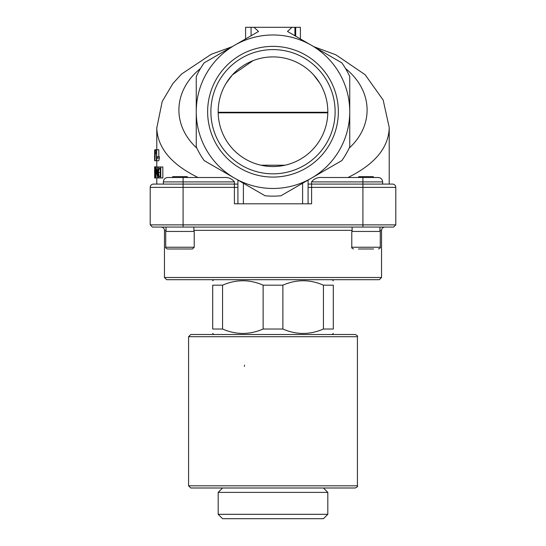 <?xml version="1.0" encoding="UTF-8"?>
<svg xmlns="http://www.w3.org/2000/svg" width="546" height="546" viewBox="0 0 546 546"><rect width="100%" height="100%" fill="white"/><g stroke="black" fill="none" stroke-linecap="round" stroke-linejoin="round"><path stroke-width="0.82" d="M284.964 165.22L261.036 165.22M327.812 112.817L327.818 112.271L218.182 112.271A54.818 54.818 0 0 0 273.273 166.544A54.818 54.818 0 0 0 327.818 111.718A54.818 54.818 0 0 0 272.727 56.9A54.818 54.818 0 0 0 218.182 112.271L218.188 112.817L327.812 112.817M226.249 83.088L232.371 74.925L252.989 60.688M313.629 74.925L319.751 83.088M187.933 177.505L187.06 176.631L172.877 176.631L172.004 177.505M167.472 248.99L192.465 248.99L194.219 247.236L194.219 231.449L165.718 231.449L165.718 247.236C165.254 247.631 165.841 248.218 167.472 248.99M186.548 248.99L173.389 248.99M352.109 227.061L352.136 231.449M376.194 177.505L373.996 177.505L373.123 176.631L358.94 176.631L358.067 177.505M358.435 248.99L373.628 248.99M369.826 248.99L362.23 248.99M351.781 247.236L351.781 231.449L380.282 231.449L380.282 247.236L351.781 247.236C351.317 247.631 351.904 248.218 353.535 248.99M244.56 365.206A3.071 3.071 0 0 0 244.444 366.373M357.418 336.698L357.418 485.81L188.582 485.81L188.582 336.698L357.418 336.698C357.964 336.118 357.234 335.387 355.228 334.507L190.772 334.507L188.582 336.698M188.582 485.81L190.772 488.001L355.228 488.001C357.302 486.991 358.04 486.261 357.418 485.81M218.182 492.39L327.818 492.39L327.818 514.312L218.182 514.312L218.182 492.39L222.563 488.001M323.437 488.001L327.818 492.39M218.182 514.312L222.563 518.7L323.437 518.7L327.818 514.312M263.124 329.026C249.611 334.903 236.09 334.903 222.577 329.026L222.577 285.169C236.09 279.293 249.611 279.293 263.124 285.169L263.124 329.026L282.876 329.026L282.876 285.169C296.389 279.293 309.91 279.293 323.423 285.169L323.423 329.026C309.91 334.903 296.389 334.903 282.876 329.026M222.577 285.169L212.701 285.169C212.701 279.293 212.701 279.293 212.701 285.169C212.701 279.293 212.701 279.293 212.701 285.169L212.701 329.026C212.701 334.903 212.701 334.903 212.701 329.026C212.701 334.903 212.701 334.903 212.701 329.026L222.577 329.026M323.423 329.026L333.299 329.026C333.299 334.903 333.299 334.903 333.299 329.026C333.299 334.903 333.299 334.903 333.299 329.026L333.299 285.169C333.299 279.293 333.299 279.293 333.299 285.169C333.299 279.293 333.299 279.293 333.299 285.169L323.423 285.169M263.124 285.169L282.876 285.169M213.793 279.689L212.701 280.787M213.793 334.507L212.701 333.408M347.973 177.505C374.706 164.366 388.452 147.87 389.216 128.01L389.216 184.084L392.506 184.084A3.29 3.29 0 0 1 395.795 187.374L395.795 224.87L393.605 227.061L395.795 224.87L150.205 224.87L152.395 227.061L393.605 227.061M234.452 181.893C231.784 178.569 228.208 177.109 223.724 177.505L167.745 177.505C165.083 177.764 163.623 179.225 163.363 181.893L234.452 181.893L234.452 184.084L237.913 184.084L153.494 184.084A3.29 3.29 0 0 0 150.205 187.374L150.205 224.87L152.395 227.061M381.545 277.498L164.455 277.498L166.653 279.689L379.347 279.689L381.545 277.498L381.545 230.351C381.736 228.351 382.835 227.259 384.834 227.061M279.579 27.3L266.421 27.3M207.637 111.718A65.363 65.363 0 0 1 305.678 55.119A65.363 65.363 0 0 1 305.678 168.325A65.363 65.363 0 0 1 207.637 111.718M210.886 111.718A62.114 62.114 0 0 0 304.061 165.513A62.114 62.114 0 0 0 304.061 57.924A62.114 62.114 0 0 0 210.886 111.718M268.461 57.091L272.393 56.907M349.747 76.549L349.747 111.718A76.747 76.747 0 0 0 311.37 45.257L341.83 62.845A84.418 84.418 0 0 1 349.747 76.549M341.83 160.599L311.37 178.187A76.747 76.747 0 0 0 349.747 111.718L349.747 146.894A84.418 84.418 0 0 1 341.83 160.599M311.37 178.187L280.917 195.768A84.418 84.418 0 0 1 265.083 195.768L234.63 178.187A76.747 76.747 0 0 0 311.37 178.187M234.63 178.187L204.17 160.599A84.418 84.418 0 0 1 196.253 146.894L196.253 111.718A76.747 76.747 0 0 0 234.63 178.187M196.253 111.718L196.253 76.549A84.418 84.418 0 0 1 204.17 62.845L234.63 45.257A76.747 76.747 0 0 0 196.253 111.718M234.63 45.257L258.511 31.463L254.054 27.3L291.946 27.3L287.489 31.463L311.37 45.257A76.747 76.747 0 0 0 234.63 45.257M258.511 31.463L251.071 35.763L251.071 27.3L245.591 27.3L245.591 38.93M254.054 27.3L251.071 27.3M389.216 127.471L383.176 100.068L365.124 74.706L335.851 54.798L313.875 46.703L300.409 38.93L300.409 27.3L291.946 27.3M280.917 195.768L308.087 180.084L308.087 203.815L311.595 203.815L311.595 187.374L395.795 187.374A3.29 3.29 0 0 0 392.506 184.084L308.087 184.084L308.087 180.084M183.094 227.061L183.094 187.374L234.405 187.374L234.405 203.815L308.087 203.815M237.913 203.815L237.913 180.084M294.929 35.763L294.929 27.3M183.094 177.505L183.094 187.374L150.205 187.374A3.29 3.29 0 0 1 153.494 184.084L156.784 184.084L156.784 177.996M154.593 150.655L154.805 160.647M154.825 160.701L156.409 160.742L156.654 149.734L156.654 158.313L157.193 156.688L157.193 157.992L156.409 160.742M154.9 153.597L154.9 158.545L155.201 153.597M154.805 149.734L154.9 152.361L155.344 152.361L154.88 160.701L154.805 149.734M155.528 149.734L155.74 151.262L155.528 149.734L154.9 149.734M156.409 160.701L154.88 160.701M156.409 153.597L155.344 153.597M156.409 152.361L155.344 152.361M157.193 156.688L159.343 156.688L159.343 157.992L158.722 160.742L156.566 160.742M159.343 157.992L157.193 157.992M156.654 149.734L158.811 149.734L158.811 156.688M154.627 166.987L154.6 167.977M154.6 176.822L154.641 177.955M155.282 166.81L155.719 169.867L155.282 167.909L155.05 170.591L155.282 173.082L155.692 172.181L155.549 177.812L154.968 177.812L154.968 176.522L155.412 176.522L154.928 170.721L155.282 166.81L157.603 166.987M156.006 177.812L155.549 177.812M156.006 172.01L155.521 172.01M156.006 169.983L155.535 169.983M160.292 168.284L160.292 176.658L159.063 176.433L158.538 172.556L158.831 169.055L160.292 168.284L159.582 168.284M160.292 169.055L158.831 169.055M160.292 176.658L159.596 176.658M159.534 166.987L160.756 166.987L160.756 177.955L159.036 177.798L158.599 177.013L158.156 172.529C158.197 168.564 158.654 166.714 159.534 166.987M160.756 177.955L162.838 177.955L162.838 166.987L160.756 166.987M157.371 166.987L157.678 177.955L156.231 169.349L156.006 177.955L156.006 166.987L157.371 175.6L157.371 166.987L156.245 166.987M159.814 166.987L157.678 166.987M157.344 177.955L156.231 177.955M159.814 177.955L157.678 177.955M154.757 172.399L154.661 167.909L154.607 172.399M154.777 167.936L154.661 177.996L154.661 166.81L155.016 167.936M156.873 177.955L154.661 177.996M156.409 149.734L155.74 149.734M156.409 151.262L155.74 151.262M154.62 159.268L154.593 155.828M156.784 127.518L156.798 149.734M232.118 46.703L211.2 54.307L181.565 74.044L172.939 83.47L162.203 101.495L156.784 128.01C157.548 147.87 171.301 164.366 198.027 177.505M378.255 177.505L322.276 177.505C317.792 177.109 314.216 178.569 311.548 181.893L382.637 181.893C382.377 179.225 380.917 177.764 378.255 177.505M311.548 184.084L311.548 181.893M194.219 247.236L165.718 247.236M362.906 177.505L362.906 227.061M164.455 277.498L164.455 230.351L166.045 230.351M193.891 230.351L352.109 230.351M379.955 230.351L381.545 230.351M234.405 184.084L234.405 187.374L237.913 187.374M243.4 203.815L243.4 183.251M302.6 203.815L302.6 183.251M308.087 187.374L311.595 187.374L311.595 184.084M295.686 36.2L295.686 27.3M345.522 68.503C372.822 90.493 374.406 124.979 349.181 148.109M156.006 170.591L155.05 170.591M160.292 172.556L158.538 172.556M160.292 176.433L159.063 176.433M196.819 148.109C171.594 124.979 173.178 90.493 200.478 68.503M193.891 231.449L193.891 227.061M166.045 231.449L166.045 227.061M379.955 231.449L379.955 227.061M380.282 247.236C380.767 247.577 380.187 248.164 378.528 248.99M332.207 279.689L333.299 280.787M332.207 334.507L333.299 333.408M164.455 230.351C164.264 228.351 163.165 227.259 161.166 227.061M154.593 160.558L154.593 159.268M156.784 166.81L156.784 160.742M382.637 184.084L382.637 181.893M163.363 181.893L163.363 184.084"/></g></svg>
